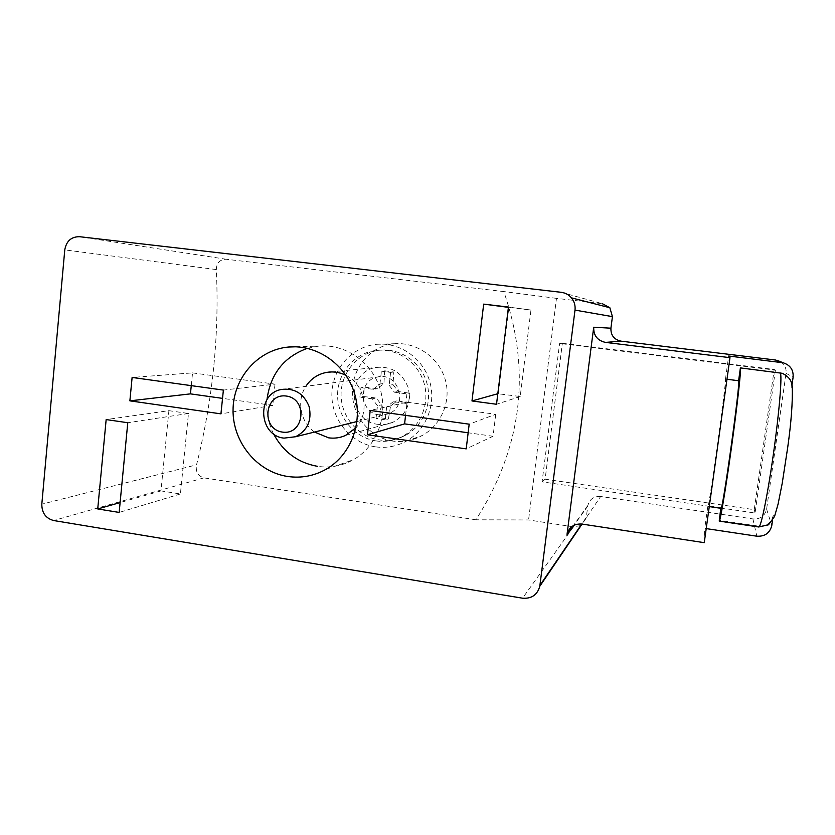 <?xml version="1.0" encoding="UTF-8"?>
<svg xmlns="http://www.w3.org/2000/svg" width="835" height="835" viewBox="0 0 835 835"><rect width="100%" height="100%" fill="white"/><g stroke="black" fill="none" stroke-linecap="round" stroke-linejoin="round"><path stroke-width="0.63" stroke-dasharray="4.17 3.13" d="M580.69 525.57L573.499 526.833L528.565 519.965L475.908 519.788C522.136 447.383 531.425 371.304 503.787 291.572L226.201 259.257C219.845 259.435 216.547 262.868 216.328 269.569C219.375 334.908 212.779 399.996 196.549 464.824L41.813 504.194M475.908 519.788L203.917 477.87C197.874 475.981 195.421 471.629 196.549 464.824M392.763 441.089C369.383 437.707 351.921 415.308 352.401 391.26C352.694 367.275 370.656 345.815 394.016 343.78C415.433 341.713 438.02 356.639 444.805 378.245C451.954 399.767 441.84 424.587 422.374 435.432C412.97 440.515 403.096 442.404 392.763 441.089M704.249 542.666L704.73 528.388L706.212 528.607M780.328 361.628C784.629 364.425 786.539 368.329 786.059 373.349L766.603 509.12C764.86 516.04 760.299 519.307 752.919 518.932L600.647 496.501L581.911 524.056M600.647 496.501C593.956 496.126 589.698 499.09 587.871 505.415L586.201 517.961L582.684 524.171M782.447 373.329C789.033 375.854 792.102 380.551 791.643 387.419L792.018 384.841M791.643 387.419C793.939 388.285 791.496 421.654 786.226 458.05C780.996 494.487 774.838 520.915 773.241 515.383L772.479 520.643M562.352 343.289L774.202 369.477L754.235 509.684L545.119 479.186L562.352 343.289L559.607 343.456L775.402 370.155L774.202 369.477M561.172 292.302L602.359 303.7L556.475 298.356L528.565 519.965M556.475 298.356L503.787 291.572M773.241 515.383C771.331 522.95 766.332 526.52 758.253 526.102L719.081 520.288M720.762 508.285L720.835 507.722L707.871 505.822L704.73 528.388M726.972 379.267L725.479 379.08C727.003 377.577 708.372 512.575 707.913 506.407L707.871 505.822M725.479 379.08L728.684 356.013M720.96 508.317L720.835 507.722M775.402 370.155L755.049 513.014L542.082 481.847L559.607 343.456M542.082 481.847L545.119 479.186M755.049 513.014L754.235 509.684M375.614 446.861C351.044 443.406 331.526 419.932 331.871 394.527C331.965 369.112 351.994 346.442 376.783 344.281C399.61 342.11 422.604 357.902 429.524 380.812C436.59 403.681 426.424 429.848 406.363 441.089C396.719 446.412 386.469 448.332 375.614 446.861M273.515 433.814C268.171 423.042 265.989 411.655 266.981 399.673M307.384 348.32L318.646 346.097C345.168 343.54 372.003 362.108 380.144 389.037C388.452 415.913 376.668 446.621 353.362 459.72C342.173 465.92 330.274 468.143 317.655 466.368M314.513 432.06C300.412 422.207 296.321 400.57 305.881 386.302M346.003 375.385C364.874 384.257 370.249 412.678 355.94 427.76M378.182 424.368C347.684 421.56 345.857 371.7 376.209 367.452C391.542 365.991 402.199 372.671 408.169 387.492C411.509 403.138 406.436 414.734 392.961 422.28C388.233 424.368 383.307 425.057 378.182 424.368M376.282 440.943C354.76 437.947 337.559 417.521 337.59 395.247C337.413 372.974 354.583 352.84 376.22 350.408C396.719 347.924 417.667 361.952 423.888 382.576C430.255 403.148 420.788 426.695 402.48 436.35C394.214 440.661 385.488 442.195 376.282 440.943M191.267 385.645L192.551 372.89L132.118 377.441M192.551 372.89L275.007 384.142L223.383 390.091M275.007 384.142L272.742 405.403L220.941 413.857M272.742 405.403L222.527 398.368M405.57 415.36L407.094 402.178L370.208 410.455M407.094 402.178L495.75 414.275L469.186 424.18M495.75 414.275L493.047 436.267L466.201 448.875M493.047 436.267L468.143 432.78M168.9 410.674L188.48 413.482L180.402 493.965L160.967 490.896L168.9 410.674L106.16 419.567M188.48 413.482L127.776 422.729M180.402 493.965L119.165 512.429M160.967 490.896L120.115 502.566M498.286 393.588L508.849 307.405L530.956 310.036L520.215 396.5L497.817 393.713M530.956 310.036L508.442 307.061M520.215 396.5L496.522 404.265M381.021 350.095C401.144 348.466 421.143 362.703 426.852 382.941C432.687 403.148 423.261 425.954 405.382 435.39C397.199 439.659 388.536 441.183 379.424 439.941C358.09 436.976 341.035 416.748 341.066 394.673C340.899 372.608 357.923 352.662 379.361 350.251L381.021 350.095M384.685 370.813L393.807 372.013L393.014 384.643L398.201 391.49L409.943 393.285L408.847 402.7L397.116 400.863L390.55 406.102L388.421 418.93L379.34 417.667L381.47 404.85L376.314 398.024L363.361 396.489L364.415 387.148L377.378 388.682L383.923 383.432L384.685 370.813L381.407 371.178L390.613 372.4L393.807 372.013M379.267 414.88C359.3 413.085 357.516 380.603 377.232 377.076C398.556 371.147 409.348 406.468 388.442 413.763L379.267 414.88M390.613 372.4L389.141 385.269L393.014 384.643M389.141 385.269L394.391 392.2L398.201 391.49M394.391 392.2L406.906 393.89L409.943 393.285M406.906 393.89L405.81 403.389L408.847 402.7M405.81 403.389L393.295 401.677L397.116 400.863M393.295 401.677L386.657 406.979L390.55 406.102M386.657 406.979L385.185 419.786L388.421 418.93M385.185 419.786L376.021 418.502L379.34 417.667M376.021 418.502L377.472 405.716L381.47 404.85M377.472 405.716L372.253 398.806L376.314 398.024M372.253 398.806L359.885 397.116L363.361 396.489M359.885 397.116L360.95 387.68L364.415 387.148M360.95 387.68L373.329 389.35L377.378 388.682M373.329 389.35L379.946 384.037L383.923 383.432M379.946 384.037L381.407 371.178M752.919 518.932L756.813 536.195M786.059 373.349L793.125 377.076M586.306 517.335L581.745 524.025M587.767 506.083L574.031 525.236M766.603 509.12L771.78 525.518M216.328 269.569L64.775 249.884M226.201 259.257L79.534 236.702M203.917 477.87L53.638 520.529M573.499 526.833L522.553 598.194M758.702 526.979L758.253 526.102M587.871 505.415L573.363 525.591M586.201 517.961L582.047 524.077M707.913 506.407L709.27 506.605M406.363 441.089L422.385 435.452M376.783 344.281L394.016 343.749M325.88 469.385L353.362 459.72M295.673 346.807L318.646 346.097M345.46 435.484L392.961 422.28M331.422 371.951L376.209 367.452M402.48 436.35L405.382 435.39M376.22 350.408L379.361 350.251M356.994 421.539L388.442 413.763M281.165 389.507L377.232 377.076M387.336 406.749L391.218 405.883"/><path stroke-width="1.25" d="M106.16 419.567L127.776 422.729L119.165 512.429L97.726 508.953L106.16 419.567M132.118 377.441L223.383 390.091L220.941 413.857L129.874 400.852L132.118 377.441M287.647 476.472C257.096 471.952 232.788 442.31 233.048 410.319C232.986 378.339 257.66 349.761 288.503 347.036C316.903 344.281 345.721 364.29 354.489 393.316C363.434 422.28 350.836 455.325 325.88 469.385C313.897 476.033 301.153 478.403 287.647 476.472M79.534 236.702L561.172 292.302C565.305 292.834 568.729 294.682 571.443 297.844C574.313 301.425 575.503 305.506 575.002 310.109L539.786 586.285C537.333 594.896 531.592 598.872 522.553 598.194L53.638 520.529C45.758 518.358 41.823 512.909 41.813 504.194L64.775 249.884C66.382 241.054 71.299 236.66 79.534 236.702M370.208 410.455L469.186 424.18L466.201 448.875L367.452 434.774L370.208 410.455M471.984 400.957L483.684 304.117L508.442 307.061L496.522 404.265L471.984 400.957L497.817 393.713M729.978 357.662L704.249 542.666L581.911 524.056C574.104 523.576 569.146 527.021 567.028 534.39L593.716 327.226C593.476 335.513 597.401 340.576 605.511 342.402L729.978 357.662L728.684 356.013L783.157 362.776C790.223 365.083 793.542 369.853 793.125 377.076L792.018 384.841M772.479 520.643L771.78 525.518C769.87 533.074 764.881 536.634 756.813 536.195L706.212 528.607M602.359 303.7L609.853 307.739L612.431 316.632L610.917 328.197C610.709 335.273 614.069 339.594 621 341.15L775.548 360.021L780.328 361.628M582.684 524.171L580.69 525.57M780.14 372.838C782.405 373.381 779.566 409.839 773.648 452.257C767.751 494.675 760.8 528.701 758.702 526.979L768.503 524.808L774.567 516.406L778.063 504.183L782.197 483.444L787.687 447.57C791.236 422.385 792.759 401.99 792.258 386.375C791.35 381.48 790.693 377.942 782.447 373.329L740.394 367.901C741.407 368.298 737.42 404.38 731.596 446.516C725.772 488.663 720.073 522.647 719.227 521.123L720.762 508.285M740.394 367.901L738.599 380.729L726.972 379.267M738.599 380.729C740.979 379.33 722.254 514.621 720.96 508.317L709.27 506.605M317.655 466.368C297.98 462.83 283.263 451.975 273.515 433.814M266.981 399.673C270.394 374.038 283.858 356.921 307.384 348.32M355.94 427.76L345.46 435.484C340.064 437.853 334.459 438.636 328.614 437.832L314.513 432.06M305.881 386.302C310.829 378.86 317.603 374.247 326.203 372.473C333.05 371.241 339.647 372.212 346.003 375.385M222.527 398.368L190.443 393.87L129.874 400.852M190.443 393.87L191.267 385.645M468.143 432.78L404.578 423.877L367.452 434.774M404.578 423.877L405.57 415.36M120.115 502.566L97.726 508.953M508.411 307.353L483.684 304.117M282.439 432.092C260.666 429.148 264.476 392.888 286.311 396.051C308.272 398.911 304.284 435.473 282.439 432.092M283.983 438.124C258.714 435.724 256.23 393.995 281.165 389.507C294.463 387.784 303.783 393.473 309.127 406.582C312.029 420.454 307.52 430.505 295.59 436.736L283.983 438.124M775.548 360.021L781.623 362.494M621 341.15L605.511 342.402M581.745 524.025L539.921 585.429M574.031 525.236L566.913 535.172M610.917 328.197L593.716 327.226M612.431 316.632L575.002 310.109M776.957 360.282L783.157 362.776M573.363 525.591L567.028 534.39M582.047 524.077L539.786 586.285M609.853 307.739L571.443 297.844M719.3 521.134L758.702 526.979M288.503 347.036L295.673 346.807M326.203 372.473L331.422 371.951M295.59 436.736L356.994 421.539"/></g></svg>
